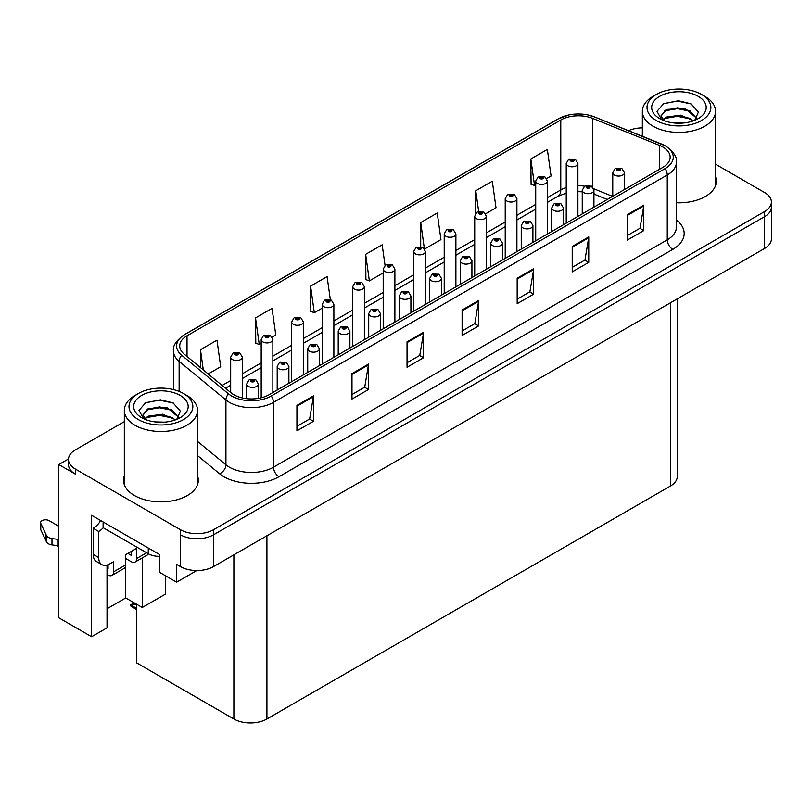 <?xml version="1.0" encoding="UTF-8"?>
<svg xmlns="http://www.w3.org/2000/svg" width="812" height="812" viewBox="0 0 812 812"><rect width="100%" height="100%" fill="white"/><g stroke="black" fill="none" stroke-linecap="round" stroke-linejoin="round"><path stroke-width="1.22" d="M68.482 458.963L58.789 464.565L58.789 617.79L91.604 636.74L91.604 515.295L159.771 554.657L159.771 572.46L176.62 582.184L176.62 564.381L180.467 566.603A23.365 13.489 0 0 0 213.505 566.603L764.559 248.462A23.365 13.489 0 0 0 771.4 238.921L771.4 207.131A23.365 13.489 0 0 1 764.559 216.672A23.365 13.489 0 0 0 771.4 207.131L771.4 202.046A23.365 13.489 0 0 0 764.559 192.515L715.534 164.207M196.758 570.552L176.62 582.184M124.327 421.641L75.303 449.939A23.365 13.489 0 0 0 68.462 459.48A23.365 13.489 0 0 0 75.303 469.011L180.467 529.728A23.365 13.489 0 0 0 213.505 529.728L213.505 534.814L764.559 216.672L213.505 534.814A23.365 13.489 0 0 1 180.467 534.814A23.365 13.489 0 0 0 213.505 534.814L213.505 566.603M58.789 464.565L75.303 474.096A23.365 13.489 0 0 1 68.462 464.565L68.462 459.48M677.249 298.867L677.249 476.522A23.365 13.489 180 0 1 670.407 486.053L266.915 719.006A23.365 13.489 180 0 1 233.876 719.006L136.426 662.744L136.426 604.118M107.022 608.756L125.738 597.957L142.262 607.488L165.384 594.14L165.384 575.698M107.022 565.081L107.022 627.838L91.604 636.74M142.262 607.488L142.262 557.925M125.738 597.957L125.738 558.534M124.327 475.913A37.372 21.579 0 0 0 123.546 480.298A37.372 21.579 0 0 0 134.498 495.553A37.372 21.579 0 0 0 175.23 500.233A37.372 21.579 0 0 0 198.301 480.298A37.372 21.579 0 0 0 197.519 475.913M124.327 481.008A37.372 21.579 0 0 0 123.81 482.846M662.856 147.023A24.918 14.383 180 0 1 670.154 157.193A24.918 14.383 180 0 1 662.856 167.363L269.066 394.723A24.918 14.383 180 0 1 231.034 392.805L184.233 354.205A24.918 14.383 180 0 1 179.726 345.963A24.918 14.383 180 0 1 187.024 335.782L560.777 120.003A24.918 14.383 180 0 1 592.689 118.39L659.537 145.409A24.918 14.383 180 0 1 662.856 147.023M665.058 145.744A28.034 16.189 0 0 0 661.323 143.937L594.475 116.918A28.034 16.189 0 0 0 587.746 114.908A28.034 16.189 0 0 0 569.05 114.908A28.034 16.189 0 0 0 558.575 118.725L184.821 334.514A28.034 16.189 0 0 0 181.675 355.24L228.487 393.83A28.034 16.189 0 0 0 271.269 395.992L665.058 168.632A28.034 16.189 0 0 0 665.058 145.744M296.928 405.401L296.928 430.837L313.442 421.296L313.442 395.87L296.928 405.401M296.928 426.32L309.646 418.982L313.381 396.713A6.232 3.593 -120 0 0 313.442 395.87M309.534 419.043L313.442 421.296M351.982 373.611L351.982 399.047L368.506 389.506L368.506 364.08L351.982 373.611M351.982 394.53L364.71 387.192L368.435 364.923A6.232 3.593 -120 0 0 368.506 364.08M364.598 387.253L368.506 389.506M407.045 341.822L407.045 367.257L423.57 357.716L423.57 332.291L407.045 341.822M407.045 362.741L419.774 355.402L423.499 333.133A6.232 3.593 -120 0 0 423.57 332.291M419.662 355.463L423.57 357.716M627.29 214.672L627.29 240.098L643.804 230.567L643.804 205.131L627.29 214.672M627.29 235.592L640.018 228.243L643.743 205.974A6.232 3.593 -120 0 0 643.804 205.131M639.897 228.304L643.804 230.567M572.227 246.462L572.227 271.888L588.751 262.357L588.751 236.921L572.227 246.462M572.227 267.381L584.955 260.033L588.68 237.764A6.232 3.593 -120 0 0 588.751 236.921M584.843 260.094L588.751 262.357M517.173 278.242L517.173 303.678L533.687 294.147L533.687 268.711L517.173 278.242M517.173 299.171L529.891 291.823L533.616 269.554A6.232 3.593 -120 0 0 533.687 268.711M529.779 291.884L533.687 294.147M462.109 310.032L462.109 335.468L478.623 325.927L478.623 300.501L462.109 310.032M462.109 330.951L474.827 323.612L478.562 301.343A6.232 3.593 -120 0 0 478.623 300.501M474.715 323.673L478.623 325.927M676.386 202.756A37.372 21.579 0 0 0 716.316 181.228A37.372 21.579 0 0 0 715.534 176.843M213.505 529.728L764.559 211.587A23.365 13.489 0 0 0 771.4 202.046M642.343 127.849A23.365 13.489 0 0 0 628.559 130.671M272.132 337.051L275.765 334.96L272.04 308.387L255.516 317.918L255.79 343.202M208.197 373.967L220.702 366.74L216.977 340.177L200.462 349.708L200.462 367.592M424.646 249L440.946 239.591L437.221 213.018L420.707 222.549L420.707 246.574M485.657 213.779L496.01 207.801L492.285 181.228L475.761 190.759L475.761 213.343M546.659 178.559L551.074 176.011L547.339 149.438L530.825 158.969L531.089 184.253M330.342 299.699L327.094 276.598L310.58 286.128L310.844 311.412M385.05 265.392L382.158 244.808L365.644 254.339L365.907 279.622M365.644 254.339L369.369 280.911L383.203 272.923M369.369 280.911L365.644 279.521M420.707 222.549L424.361 248.594M475.761 190.759L478.674 211.506M530.825 158.969L534.55 185.542L535.717 184.872M534.55 185.542L530.825 184.151M310.58 286.128L314.305 312.701L322.191 308.154M314.305 312.701L310.58 311.311M255.516 317.918L259.251 344.491L261.19 343.374M259.251 344.491L255.516 343.1M200.462 349.708L203.294 369.927M198.037 482.846A37.372 21.579 0 0 0 197.519 481.008M716.052 183.766A37.372 21.579 0 0 0 715.534 181.929M242.362 397.941L242.362 357.158A5.836 3.37 180 0 1 238.758 360.274A5.836 3.37 180 0 1 232.394 359.543A5.836 3.37 180 0 1 230.679 357.158L233.014 353.108A3.898 2.345 57.8 0 1 235.084 353.22A1.949 1.127 0 0 0 235.145 354.773A1.949 1.127 0 0 0 237.896 354.773A1.949 1.127 0 0 0 237.896 353.19A1.949 1.127 0 0 0 235.206 353.149L237.307 353.981L235.977 354.296L235.084 353.22M235.998 354.316L235.998 353.646M235.206 353.149A3.898 2.152 -117.9 0 0 233.389 352.895A3.898 2.152 -117.9 0 0 233.217 352.997M235.947 354.286L235.947 353.677M135.33 603.489L133.97 603.326L134.538 603.032M134.559 603.661L133.97 603.326M258.389 398.367L258.389 384.025A5.836 3.37 180 0 1 254.785 387.141A5.836 3.37 180 0 1 248.421 386.41A5.836 3.37 180 0 1 246.706 384.025L249.04 379.965A3.898 2.345 57.8 0 1 251.111 380.087A1.949 1.127 0 0 0 251.172 381.64A1.949 1.127 0 0 0 253.923 381.64A1.949 1.127 0 0 0 253.923 380.046A1.949 1.127 0 0 0 251.233 380.016L253.324 380.848L251.994 381.163L251.111 380.087M252.024 381.173L252.024 380.513M251.233 380.016A3.898 2.152 -117.9 0 0 249.406 379.752A3.898 2.152 -117.9 0 0 249.243 379.864M251.974 381.143L251.974 380.544M134.153 602.808L130.803 604.747L131.96 605.031L130.803 606.036L136.426 609.548M131.96 605.031L136.264 604.026M130.803 604.747L130.803 606.036M272.862 392.531L272.862 339.548A5.836 3.37 180 0 1 269.259 342.664A5.836 3.37 180 0 1 262.895 341.933A5.836 3.37 180 0 1 261.19 339.548L263.514 335.498A3.898 2.345 57.8 0 1 265.595 335.61A1.949 1.127 0 0 0 265.646 337.163A1.949 1.127 0 0 0 268.407 337.163A1.949 1.127 0 0 0 268.407 335.579A1.949 1.127 0 0 0 265.717 335.539L267.808 336.371L266.478 336.686L265.595 335.61M266.498 336.706L266.498 336.036M265.717 335.539A3.898 2.152 -117.9 0 0 263.89 335.275A3.898 2.152 -117.9 0 0 263.717 335.386M266.458 336.675L266.458 336.067M303.373 374.911L303.373 321.938A5.836 3.37 180 0 1 299.77 325.054A5.836 3.37 180 0 1 293.406 324.323A5.836 3.37 180 0 1 291.691 321.938L294.025 317.888A3.898 2.345 57.8 0 1 296.096 317.999A1.949 1.127 0 0 0 296.157 319.552A1.949 1.127 0 0 0 298.907 319.552A1.949 1.127 0 0 0 298.907 317.969A1.949 1.127 0 0 0 296.218 317.928L298.308 318.761L296.979 319.075L296.096 317.999M297.009 319.096L297.009 318.426M296.218 317.928A3.898 2.152 -117.9 0 0 294.391 317.665A3.898 2.152 -117.9 0 0 294.228 317.776M296.959 319.065L296.959 318.456M333.874 357.3L333.874 304.327A5.836 3.37 180 0 1 330.271 307.443A5.836 3.37 180 0 1 323.907 306.713A5.836 3.37 180 0 1 322.191 304.327L324.526 300.278A3.898 2.345 57.8 0 1 326.597 300.389A1.949 1.127 0 0 0 326.657 301.942A1.949 1.127 0 0 0 329.408 301.942A1.949 1.127 0 0 0 329.408 300.349A1.949 1.127 0 0 0 326.718 300.318L328.809 301.15L327.48 301.465L327.51 300.816M326.718 300.318A3.898 2.152 -117.9 0 0 324.901 300.054A3.898 2.152 -117.9 0 0 324.729 300.166M327.459 301.455L326.597 300.389M327.48 301.465L327.459 300.846M288.889 383.274L288.889 366.415A5.836 3.37 180 0 1 285.286 369.531A5.836 3.37 180 0 1 278.922 368.8A5.836 3.37 180 0 1 277.207 366.415L279.541 362.355A3.898 2.345 57.8 0 1 281.612 362.477A1.949 1.127 0 0 0 281.673 364.03A1.949 1.127 0 0 0 284.423 364.03A1.949 1.127 0 0 0 284.423 362.436A1.949 1.127 0 0 0 281.734 362.406L283.824 363.228L282.495 363.553L281.612 362.477M282.525 363.563L282.525 362.903M281.734 362.406A3.898 2.152 -117.9 0 0 279.917 362.142A3.898 2.152 -117.9 0 0 279.744 362.253M282.474 363.532L282.474 362.934M319.39 365.664L319.39 348.805A5.836 3.37 180 0 1 315.787 351.911A5.836 3.37 180 0 1 309.423 351.18A5.836 3.37 180 0 1 307.718 348.805L310.042 344.745A3.898 2.345 57.8 0 1 312.123 344.867A1.949 1.127 0 0 0 312.173 346.419A1.949 1.127 0 0 0 314.934 346.419A1.949 1.127 0 0 0 314.934 344.826A1.949 1.127 0 0 0 312.234 344.795L314.102 345.303L313.006 345.942L313.026 345.293M312.234 344.795A3.898 2.152 -117.9 0 0 310.417 344.532A3.898 2.152 -117.9 0 0 310.245 344.643M312.975 345.922L312.123 344.867M313.006 345.942L312.975 345.313M349.901 348.054L349.901 331.184A5.836 3.37 180 0 1 346.288 334.3A5.836 3.37 180 0 1 339.923 333.57A5.836 3.37 180 0 1 338.218 331.184L340.543 327.135A3.898 2.345 57.8 0 1 342.623 327.246A1.949 1.127 0 0 0 342.684 328.809A1.949 1.127 0 0 0 345.435 328.809A1.949 1.127 0 0 0 345.435 327.216A1.949 1.127 0 0 0 342.745 327.185L344.613 327.693L343.506 328.332L343.527 327.683M342.745 327.185A3.898 2.152 -117.9 0 0 340.918 326.921A3.898 2.152 -117.9 0 0 340.746 327.033M343.486 328.312L342.623 327.246M343.506 328.332L343.486 327.703M380.402 330.443L380.402 313.574A5.836 3.37 180 0 1 376.798 316.69A5.836 3.37 180 0 1 370.434 315.959A5.836 3.37 180 0 1 368.719 313.574L371.054 309.524A3.898 2.345 57.8 0 1 373.124 309.636A1.949 1.127 0 0 0 373.185 311.189A1.949 1.127 0 0 0 375.936 311.189A1.949 1.127 0 0 0 375.936 309.605A1.949 1.127 0 0 0 373.246 309.575L375.337 310.397L374.007 310.722L374.038 310.072M373.246 309.575A3.898 2.152 -117.9 0 0 371.429 309.311A3.898 2.152 -117.9 0 0 371.257 309.423M373.987 310.702L373.124 309.636M374.007 310.722L373.987 310.093M146.607 552.779L136.7 558.504A7.785 4.496 60 0 1 135.086 562.066A7.785 4.496 60 0 1 131.189 561.681L125.687 558.504M136.7 558.504L136.7 548.333L125.687 554.687L125.687 564.858L113.568 571.851L113.568 561.681L109.721 563.904A15.57 8.993 -60 0 1 101.926 564.675A15.57 8.993 -60 0 1 98.709 557.55L98.709 531.484L93.197 528.297A15.57 8.993 120 0 0 100.708 520.553M127.89 553.419L131.189 555.327L131.189 551.51M103.114 521.943L103.114 527.668L148.261 553.733A15.57 8.993 0 0 0 159.771 556.362M101.926 564.675L96.425 561.498A15.57 8.993 -60 0 1 93.197 554.373L93.197 528.297M103.236 527.739A15.57 8.993 -60 0 1 98.709 531.484M107.022 568.075L108.067 568.674L108.067 564.716M58.789 546.577L57.165 545.644L57.165 539.28L58.789 540.224M113.568 571.851A7.785 4.496 60 0 1 111.965 575.414A7.785 4.496 60 0 1 108.067 575.028L107.022 574.429M58.789 526.237L49.085 520.634A4.973 2.872 180 0 0 43.665 520.015A4.973 2.872 180 0 0 40.6 522.664A4.973 2.872 180 0 0 40.773 523.405L46.67 535.95A7.785 4.496 0 0 0 51.978 538.549L57.165 539.28M57.165 545.644L51.978 544.903L51.978 538.549M46.67 535.95L46.67 542.304L40.773 529.769A4.973 2.872 0 0 1 40.6 529.028L40.6 522.664M46.67 542.304A7.785 4.496 0 0 0 51.978 544.903M111.965 575.414L124.074 568.42A7.785 4.496 -120 0 0 125.687 564.858M45.624 533.87L45.624 540.234M135.086 562.066L147.195 555.073A7.785 4.496 -120 0 0 148.352 553.784M58.789 512.93A4.973 2.872 180 0 1 58.647 512.25A4.973 2.872 180 0 1 58.789 511.57M58.647 512.25L58.647 518.604A4.973 2.872 0 0 0 58.789 519.294M682.476 123.079L672.894 122.815M675.614 123.089L679.735 123.201M693.732 120.694L680.608 115.162L666.276 117.07L662.693 119.608M693.336 120.836L689.439 118.237L677.523 115.446L665.81 117.821M696.726 118.258L684.81 108.351L666.276 109.437L661.029 115.801L663.627 120.491M661.039 116.035L665.962 110.107L677.584 107.813L689.55 110.665L696.635 118.369M662.937 119.871L666.002 117.72M704.816 96.344L701.517 94.446A31.922 18.432 180 0 1 701.517 120.511A31.922 18.432 180 0 1 656.36 120.511A31.922 18.432 180 0 1 656.36 94.446A31.922 18.432 180 0 1 701.517 94.446L704.816 96.344A36.601 21.132 180 0 1 715.534 111.285A36.601 21.132 180 0 1 704.816 126.225A36.601 21.132 180 0 1 653.061 126.225A36.601 21.132 180 0 1 642.343 111.285A36.601 21.132 180 0 1 653.061 96.344L656.36 94.446M659.669 96.344A27.253 15.732 180 0 1 698.208 96.344A27.253 15.732 180 0 1 698.208 118.603A27.253 15.732 180 0 1 659.669 118.603A27.253 15.732 180 0 1 659.669 96.344M694.767 120.288L698.391 112.097L691.093 103.824L678.487 100.759L663.708 103.611L657.02 111.335L661.526 119.577M690.819 111.366L677.431 108.686L664.713 110.828M691.428 103.997L677.279 101.053L663.374 103.774M690.789 118.978L677.472 116.319L664.703 118.461M164.46 422.149L154.889 421.895M157.599 422.169L161.72 422.27M175.717 419.763L162.593 414.232L148.261 416.15L144.678 418.687M175.321 419.905L171.433 417.317L159.507 414.526L147.794 416.891M178.711 417.338L166.795 407.421L148.261 408.517L143.013 414.871L145.612 419.56M143.024 415.105L148.261 409.025L159.578 406.893L171.535 409.735L178.63 417.439M144.922 418.941L147.987 416.789M186.801 395.424L183.502 393.515A31.922 18.432 180 0 1 183.502 419.581A31.922 18.432 180 0 1 138.355 419.581A31.922 18.432 180 0 1 138.345 393.515A31.922 18.432 180 0 1 183.502 393.515L186.801 395.424A36.601 21.132 180 0 1 197.519 410.364A36.601 21.132 180 0 1 186.801 425.305A36.601 21.132 180 0 1 135.046 425.305A36.601 21.132 180 0 1 124.327 410.364A36.601 21.132 180 0 1 135.046 395.424L138.345 393.515M141.653 395.424A27.253 15.732 180 0 1 180.193 395.424A27.253 15.732 180 0 1 180.193 417.672A27.253 15.732 180 0 1 141.653 417.672A27.253 15.732 180 0 1 141.653 395.424M176.752 419.357L180.386 411.166L173.078 402.894L160.471 399.829L145.693 402.681L139.004 410.405L143.511 418.657M172.804 410.436L159.416 407.766L146.698 409.898M173.423 403.077L159.264 400.123L145.358 402.853M172.773 418.058L159.456 415.389L146.688 417.53M364.375 339.69L364.375 286.717A5.836 3.37 180 0 1 360.772 289.833A5.836 3.37 180 0 1 354.408 289.102A5.836 3.37 180 0 1 352.702 286.717L355.027 282.667A3.898 2.345 57.8 0 1 357.107 282.779A1.949 1.127 0 0 0 357.158 284.332A1.949 1.127 0 0 0 359.919 284.332A1.949 1.127 0 0 0 359.919 282.738A1.949 1.127 0 0 0 357.219 282.708L359.087 283.215L357.99 283.855L358.011 283.205M357.219 282.708A3.898 2.152 -117.9 0 0 355.402 282.444A3.898 2.152 -117.9 0 0 355.23 282.556M357.96 283.845L357.107 282.779M357.99 283.855L357.96 283.236M394.886 322.08L394.886 269.107A5.836 3.37 180 0 1 391.272 272.223A5.836 3.37 180 0 1 384.908 271.492A5.836 3.37 180 0 1 383.203 269.107L385.527 265.047A3.898 2.345 57.8 0 1 387.608 265.169A1.949 1.127 0 0 0 387.669 266.722A1.949 1.127 0 0 0 390.42 266.722A1.949 1.127 0 0 0 390.42 265.128A1.949 1.127 0 0 0 387.73 265.098L389.598 265.605L388.491 266.245L388.512 265.595M387.73 265.098A3.898 2.152 -117.9 0 0 385.903 264.834A3.898 2.152 -117.9 0 0 385.73 264.945M388.471 265.625L388.491 266.245L387.608 265.169M425.386 304.47L425.386 251.497A5.836 3.37 180 0 1 421.783 254.613A5.836 3.37 180 0 1 415.419 253.882A5.836 3.37 180 0 1 413.704 251.497L416.038 247.437A3.898 2.345 57.8 0 1 418.109 247.558A1.949 1.127 0 0 0 418.17 249.111A1.949 1.127 0 0 0 420.92 249.111A1.949 1.127 0 0 0 420.92 247.518A1.949 1.127 0 0 0 418.231 247.487L420.322 248.32L418.992 248.634L418.109 247.558M419.022 248.645L419.022 247.985M418.231 247.487A3.898 2.152 -117.9 0 0 416.414 247.224A3.898 2.152 -117.9 0 0 416.241 247.335M418.992 248.634L418.972 248.015M410.902 312.833L410.902 295.964A5.836 3.37 180 0 1 407.299 299.08A5.836 3.37 180 0 1 400.935 298.349A5.836 3.37 180 0 1 399.23 295.964L401.554 291.914A3.898 2.345 57.8 0 1 403.625 292.026A1.949 1.127 0 0 0 403.686 293.579A1.949 1.127 0 0 0 406.436 293.579A1.949 1.127 0 0 0 406.436 291.995A1.949 1.127 0 0 0 403.747 291.955L405.848 292.787L404.518 293.102L403.625 292.026M404.538 293.122L404.538 292.452M403.747 291.955A3.898 2.152 -117.9 0 0 401.93 291.701A3.898 2.152 -117.9 0 0 401.757 291.802M404.488 293.091L404.488 292.482M441.413 295.223L441.413 278.354A5.836 3.37 180 0 1 437.8 281.47A5.836 3.37 180 0 1 431.436 280.739A5.836 3.37 180 0 1 429.731 278.354L432.055 274.304A3.898 2.345 57.8 0 1 434.136 274.415A1.949 1.127 0 0 0 434.197 275.968A1.949 1.127 0 0 0 436.947 275.968A1.949 1.127 0 0 0 436.947 274.385A1.949 1.127 0 0 0 434.258 274.344L436.348 275.177L435.019 275.491L434.136 274.415M435.039 275.512L435.039 274.842M434.258 274.344A3.898 2.152 -117.9 0 0 432.431 274.08A3.898 2.152 -117.9 0 0 432.258 274.192M434.999 275.481L434.999 274.872M471.914 277.613L471.914 260.743A5.836 3.37 180 0 1 468.311 263.859A5.836 3.37 180 0 1 461.947 263.129A5.836 3.37 180 0 1 460.231 260.743L462.566 256.693A3.898 2.345 57.8 0 1 464.637 256.805A1.949 1.127 0 0 0 464.697 258.358A1.949 1.127 0 0 0 467.448 258.358A1.949 1.127 0 0 0 467.448 256.775A1.949 1.127 0 0 0 464.758 256.734L466.849 257.566L465.52 257.881L464.637 256.805M465.55 257.901L465.55 257.231M464.758 256.734A3.898 2.152 -117.9 0 0 462.941 256.47A3.898 2.152 -117.9 0 0 462.769 256.582M465.499 257.871L465.499 257.262M455.887 286.859L455.887 233.886A5.836 3.37 180 0 1 452.284 237.002A5.836 3.37 180 0 1 445.92 236.272A5.836 3.37 180 0 1 444.215 233.886L446.539 229.826A3.898 2.345 57.8 0 1 448.61 229.948A1.949 1.127 0 0 0 448.671 231.501A1.949 1.127 0 0 0 451.421 231.501A1.949 1.127 0 0 0 451.421 229.908A1.949 1.127 0 0 0 448.731 229.877L450.833 230.699L449.503 231.024L448.61 229.948M449.523 231.034L449.523 230.375M448.731 229.877A3.898 2.152 -117.9 0 0 446.915 229.613A3.898 2.152 -117.9 0 0 446.742 229.725M449.503 231.024L449.472 230.395M486.398 269.249L486.398 216.276A5.836 3.37 180 0 1 482.785 219.382A5.836 3.37 180 0 1 476.421 218.651A5.836 3.37 180 0 1 474.715 216.276L477.04 212.216A3.898 2.345 57.8 0 1 479.121 212.338A1.949 1.127 0 0 0 479.181 213.891A1.949 1.127 0 0 0 481.932 213.891A1.949 1.127 0 0 0 481.932 212.297A1.949 1.127 0 0 0 479.242 212.267L481.333 213.089L480.004 213.414L479.121 212.338M480.024 213.424L480.024 212.764M479.242 212.267A3.898 2.152 -117.9 0 0 477.415 212.003A3.898 2.152 -117.9 0 0 477.243 212.115M480.004 213.414L479.983 212.785M516.899 251.639L516.899 198.656A5.836 3.37 180 0 1 513.296 201.772A5.836 3.37 180 0 1 506.932 201.041A5.836 3.37 180 0 1 505.216 198.656L507.551 194.606A3.898 2.345 57.8 0 1 509.621 194.718A1.949 1.127 0 0 0 509.682 196.281A1.949 1.127 0 0 0 512.433 196.281A1.949 1.127 0 0 0 512.433 194.687A1.949 1.127 0 0 0 509.743 194.657L511.834 195.479L510.504 195.804L509.621 194.718M510.535 195.814L510.535 195.154M509.743 194.657A3.898 2.152 -117.9 0 0 507.926 194.393A3.898 2.152 -117.9 0 0 507.754 194.504M510.504 195.804L510.484 195.174M547.4 234.029L547.4 181.046A5.836 3.37 180 0 1 543.796 184.162A5.836 3.37 180 0 1 537.432 183.431A5.836 3.37 180 0 1 535.717 181.046L538.051 176.996A3.898 2.345 57.8 0 1 540.122 177.107A1.949 1.127 0 0 0 540.183 178.66A1.949 1.127 0 0 0 542.934 178.66A1.949 1.127 0 0 0 542.934 177.077A1.949 1.127 0 0 0 540.244 177.046L542.335 177.869L541.015 178.183L540.122 177.107M541.036 178.204L541.036 177.534M540.244 177.046A3.898 2.152 -117.9 0 0 538.427 176.783A3.898 2.152 -117.9 0 0 538.254 176.894M541.015 178.183L540.985 177.564M577.9 216.418L577.9 163.435A5.836 3.37 180 0 1 574.297 166.551A5.836 3.37 180 0 1 567.933 165.821A5.836 3.37 180 0 1 566.228 163.435L568.552 159.385A3.898 2.345 57.8 0 1 570.633 159.497A1.949 1.127 0 0 0 570.684 161.05A1.949 1.127 0 0 0 573.445 161.05A1.949 1.127 0 0 0 573.445 159.467A1.949 1.127 0 0 0 570.745 159.426L572.846 160.258L571.516 160.573L570.633 159.497M571.536 160.593L571.536 159.923M570.745 159.426A3.898 2.152 -117.9 0 0 568.928 159.172A3.898 2.152 -117.9 0 0 568.755 159.274M571.516 160.573L571.496 159.954M502.415 259.992L502.415 243.133A5.836 3.37 180 0 1 498.812 246.249A5.836 3.37 180 0 1 492.448 245.518A5.836 3.37 180 0 1 490.732 243.133L493.067 239.083A3.898 2.345 57.8 0 1 495.137 239.195A1.949 1.127 0 0 0 495.198 240.748A1.949 1.127 0 0 0 497.949 240.748A1.949 1.127 0 0 0 497.949 239.164A1.949 1.127 0 0 0 495.259 239.124L497.35 239.956L496.03 240.271L495.137 239.195M496.051 240.281L496.051 239.621M495.259 239.124A3.898 2.152 -117.9 0 0 493.442 238.86A3.898 2.152 -117.9 0 0 493.27 238.972M496 240.261L496 239.652M532.916 242.382L532.916 225.523A5.836 3.37 180 0 1 529.312 228.639A5.836 3.37 180 0 1 522.948 227.908A5.836 3.37 180 0 1 521.243 225.523L523.567 221.473A3.898 2.345 57.8 0 1 525.648 221.585A1.949 1.127 0 0 0 525.699 223.138A1.949 1.127 0 0 0 528.46 223.138A1.949 1.127 0 0 0 528.46 221.544A1.949 1.127 0 0 0 525.76 221.514L527.861 222.346L526.531 222.661L525.648 221.585M526.552 222.671L526.552 222.011L526.531 222.661M525.76 221.514A3.898 2.152 -117.9 0 0 523.943 221.25A3.898 2.152 -117.9 0 0 523.77 221.361M563.426 224.772L563.426 207.913A5.836 3.37 180 0 1 559.823 211.029A5.836 3.37 180 0 1 553.459 210.298A5.836 3.37 180 0 1 551.744 207.913L554.068 203.853A3.898 2.345 57.8 0 1 556.149 203.974A1.949 1.127 0 0 0 556.21 205.527A1.949 1.127 0 0 0 558.961 205.527A1.949 1.127 0 0 0 558.961 203.934A1.949 1.127 0 0 0 556.271 203.903L558.362 204.736L557.032 205.05L556.149 203.974M557.062 205.06L557.062 204.401M556.271 203.903A3.898 2.152 -117.9 0 0 554.444 203.639A3.898 2.152 -117.9 0 0 554.281 203.751M557.032 205.05L557.012 204.431M593.927 207.161L593.927 190.302A5.836 3.37 180 0 1 590.324 193.418A5.836 3.37 180 0 1 583.96 192.688A5.836 3.37 180 0 1 582.245 190.302L584.579 186.242A3.898 2.345 57.8 0 1 586.65 186.364A1.949 1.127 0 0 0 586.711 187.917A1.949 1.127 0 0 0 589.461 187.917A1.949 1.127 0 0 0 589.461 186.324A1.949 1.127 0 0 0 586.771 186.293L588.862 187.125L587.533 187.44L586.65 186.364M587.563 187.45L587.563 186.79M586.771 186.293A3.898 2.152 -117.9 0 0 584.955 186.029A3.898 2.152 -117.9 0 0 584.782 186.141M587.533 187.44L587.512 186.821M624.428 189.551L624.428 172.692A5.836 3.37 180 0 1 620.825 175.808A5.836 3.37 180 0 1 614.461 175.077A5.836 3.37 180 0 1 612.755 172.692L615.08 168.632A3.898 2.345 57.8 0 1 617.161 168.754A1.949 1.127 0 0 0 617.211 170.307A1.949 1.127 0 0 0 619.972 170.307A1.949 1.127 0 0 0 619.972 168.713A1.949 1.127 0 0 0 617.272 168.683L619.373 169.505L618.044 169.83L617.161 168.754M618.064 169.84L618.064 169.18M617.272 168.683A3.898 2.152 -117.9 0 0 615.455 168.419A3.898 2.152 -117.9 0 0 615.283 168.531M618.044 169.83L618.013 169.211M764.559 248.462L764.559 211.587M180.467 566.603L180.467 529.728M266.915 719.006L266.915 535.768M670.407 486.053L670.407 302.825M233.876 719.006L233.876 554.85M676.386 220.001A38.935 22.482 180 0 1 672.772 249.385L278.973 476.735A7.785 4.496 60 0 1 273.471 467.204L667.261 239.844A31.15 17.986 0 0 0 676.386 227.127L676.386 162.278A31.15 17.986 180 0 1 667.261 174.996A7.785 4.496 -120 0 0 665.058 168.632M278.973 476.735A38.935 22.482 180 0 1 223.919 476.735A38.935 22.482 180 0 1 219.555 473.741L197.519 455.573M228.487 393.83A7.785 5.207 129.5 0 0 225.929 399.951L225.929 464.799A31.15 17.986 0 0 0 229.42 467.204A31.15 17.986 0 0 0 273.471 467.204L273.471 402.346A31.15 17.986 180 0 1 225.929 399.951L179.127 361.36A31.15 17.986 180 0 1 173.494 351.048L173.494 389.608M569.05 114.908L557.986 118.978A7.785 4.496 60 0 1 558.575 118.725M184.821 334.514A7.785 4.496 -120 0 0 184.233 334.767C176.102 340.634 172.53 346.064 173.494 351.048M181.675 355.24A7.785 5.207 129.5 0 0 179.127 361.36L179.127 391.404M271.269 395.992A7.785 4.496 60 0 1 273.471 402.346L667.261 174.996L667.261 239.844A7.785 4.496 60 0 0 672.772 249.385M75.303 469.011L75.303 474.096M197.519 441.373L225.929 464.799A7.785 5.207 -50.5 0 1 219.555 473.741M187.024 335.782L187.024 356.509M659.537 145.409L659.537 169.282M592.689 118.39L592.689 187.156M612.613 196.372L593.643 188.709M584.681 186.192A24.918 14.383 0 0 0 577.9 185.725M566.228 187.552A24.918 14.383 0 0 0 560.777 189.937L547.4 197.661M560.777 120.003L560.777 189.937A14.017 8.09 60 0 1 557.874 196.352L547.4 202.401M535.717 204.401L516.899 215.271M505.216 222.011L486.398 232.882M474.715 239.621L455.887 250.492M444.215 257.242L425.386 268.102M413.704 274.852L394.886 285.712M383.203 292.462L364.375 303.323M352.702 310.072L333.874 320.933M322.191 327.683L303.373 338.553M291.691 345.293L272.862 356.163M261.19 362.903L242.362 373.774M230.679 380.513L222.123 385.456M607.274 199.458L595.48 194.687A14.017 6.567 -68 0 1 593.927 193.408M462.109 310.844L478.562 301.343M517.173 279.054L533.616 269.554M572.227 247.264L588.68 237.764M627.29 215.474L643.743 205.974M407.045 342.634L423.499 333.133M351.982 374.423L368.435 364.923M296.928 406.213L313.381 396.713M136.426 608.239L131.96 605.661M148.261 548.009L148.261 553.733M98.709 557.55L93.197 554.373M40.773 523.405L40.773 529.769M676.386 162.278C677.441 157.437 673.858 152.006 665.657 145.998L594.719 116.989L587.746 114.908M557.986 118.978L184.233 334.767M595.48 194.687L593.927 194.109M582.245 191.784L577.9 191.652M566.228 193.104L557.874 196.352M535.717 209.141L516.899 220.011M505.216 226.751L486.398 237.622M474.715 244.361L455.887 255.232M444.215 261.982L425.386 272.842M413.704 279.592L394.886 290.452M383.203 297.202L364.375 308.063M352.702 314.812L333.874 325.683M322.191 332.423L303.373 343.293M291.691 350.033L272.862 360.904M261.19 367.643L242.362 378.514M230.679 385.253L225.503 388.248M242.362 357.158L239.844 352.997L233.389 352.895M230.679 392.511L230.679 357.158M258.389 384.025L255.871 379.854L249.406 379.752M246.706 398.672L246.706 384.025M272.862 339.548L270.355 335.386L263.89 335.275M261.19 397.789L261.19 339.548M303.373 321.938L300.856 317.776L294.391 317.665M291.691 381.66L291.691 321.938M333.874 304.327L331.357 300.156L324.901 300.054M322.191 364.05L322.191 304.327M288.889 366.415L286.372 362.243L279.917 362.142M277.207 390.014L277.207 366.415M319.39 348.805L316.873 344.633L310.417 344.532M307.718 372.403L307.718 348.805M349.901 331.184L347.384 327.023L340.918 326.921M338.218 354.793L338.218 331.184M380.402 313.574L377.885 309.413L371.429 309.311M368.719 337.183L368.719 313.574M642.343 136.243L642.343 111.285M689.54 110.676L690.17 110.99M662.917 104.007L663.708 103.611M715.534 185.613L715.534 111.285M124.327 484.683L124.327 410.364M171.535 409.745L172.154 410.06M144.901 403.077L145.693 402.681M197.519 484.683L197.519 410.364M364.375 286.717L361.858 282.546L355.402 282.444M352.702 346.44L352.702 286.717M394.886 269.107L392.369 264.935L385.903 264.834M383.203 328.83L383.203 269.107M425.386 251.497L422.869 247.325L416.414 247.224M413.704 311.209L413.704 251.497M410.902 295.964L408.385 291.802L401.93 291.701M399.23 319.573L399.23 295.964M441.413 278.354L438.896 274.192L432.431 274.08M429.731 301.962L429.731 278.354M471.914 260.743L469.397 256.582L462.941 256.47M460.231 284.352L460.231 260.743M455.887 233.886L453.37 229.715L446.915 229.613M444.215 293.599L444.215 233.886M486.398 216.276L483.881 212.105L477.415 212.003M474.715 275.989L474.715 216.276M516.899 198.656L514.382 194.494L507.926 194.393M505.216 258.378L505.216 198.656M547.4 181.046L544.882 176.884L538.427 176.783M535.717 240.768L535.717 181.046M577.9 163.435L575.383 159.274L568.928 159.172M566.228 223.158L566.228 163.435M502.415 243.133L499.898 238.972L493.442 238.86M490.732 266.742L490.732 243.133M532.916 225.523L530.398 221.351L523.943 221.25M521.243 249.132L521.243 225.523M563.426 207.913L560.909 203.741L554.444 203.639M551.744 231.521L551.744 207.913M593.927 190.302L591.41 186.131L584.955 186.029M582.245 213.911L582.245 190.302M624.428 172.692L621.911 168.52L615.455 168.419M612.755 196.291L612.755 172.692"/></g></svg>
